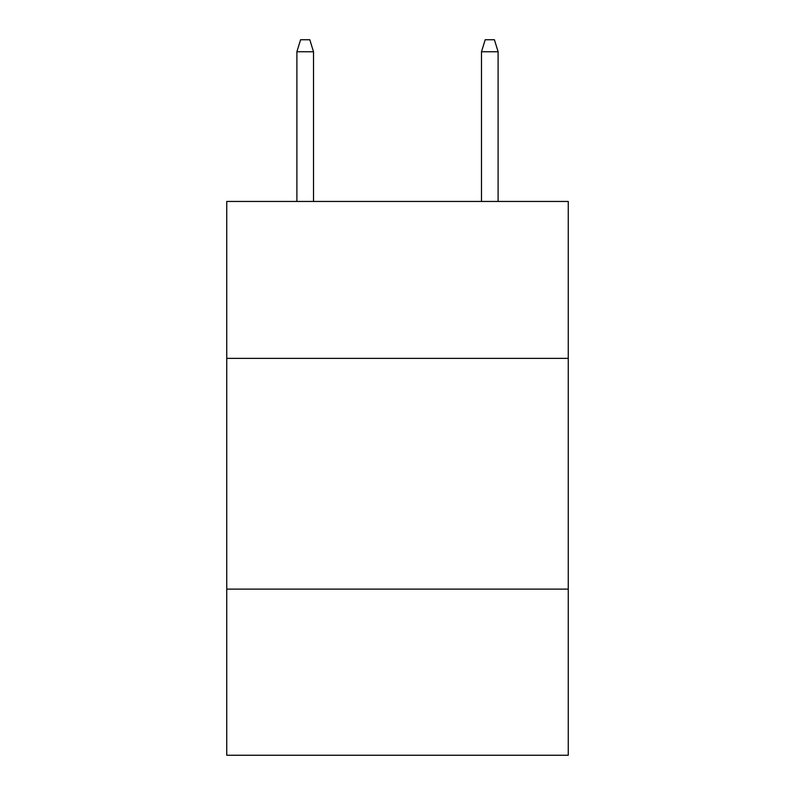 <?xml version="1.0" encoding="UTF-8"?>
<svg xmlns="http://www.w3.org/2000/svg" width="795" height="795" viewBox="0 0 795 795"><rect width="100%" height="100%" fill="white"/><g stroke="black" fill="none" stroke-linecap="round" stroke-linejoin="round"><path stroke-width="1.19" d="M568.256 358.366L568.256 201.453L226.744 201.453L226.744 358.366L568.256 358.366L568.256 755.25L226.744 755.25L226.744 358.366M568.256 589.115L226.744 589.115M313.508 201.453L313.508 51.745L296.893 51.745L296.893 201.453M296.893 51.745L300.59 39.75L309.812 39.75L313.508 51.745M481.492 51.745L485.189 39.75L494.411 39.75L498.107 51.745L481.492 51.745L481.492 201.453M498.107 51.745L498.107 201.453"/></g></svg>
